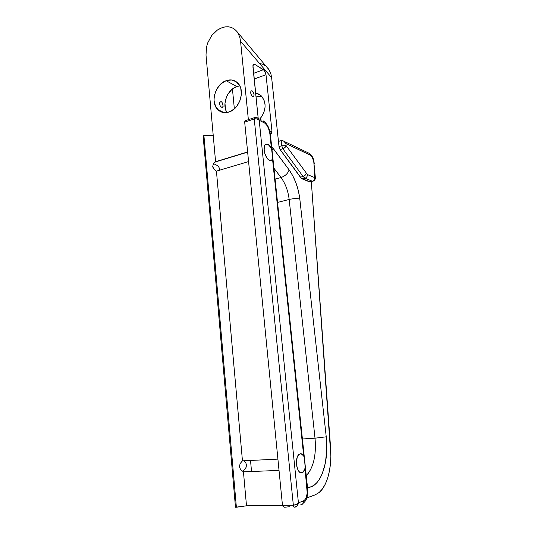 <?xml version="1.0" encoding="UTF-8"?>
<svg xmlns="http://www.w3.org/2000/svg" width="534" height="534" viewBox="0 0 534 534"><rect width="100%" height="100%" fill="white"/><g stroke="black" fill="none" stroke-linecap="round" stroke-linejoin="round"><path stroke-width="0.8" d="M221.31 101.687L219.834 102.214L220.956 101.58L221.97 102.248L221.31 101.687M219.794 102.281L219.641 102.708L219.794 102.281M219.574 103.75L219.841 104.891L219.574 103.75M220.088 105.452L219.841 104.891L220.088 105.452M220.736 106.446L220.395 105.972L220.736 106.446M221.837 107.374L221.103 106.84L222.458 107.494L223.125 105.999L221.97 102.248L222.898 104.304L223.099 106.48L222.698 107.394L221.837 107.374M252.061 90.793L250.947 90.987L250.66 92.776L251.367 95.105L252.655 96.607C250.826 94.805 250.292 92.889 251.047 90.873L252.061 90.793C253.884 92.616 254.418 94.525 253.663 96.527L252.655 96.607L253.763 96.407L254.05 94.618L253.35 92.302L252.061 90.793M267.841 144.12L264.917 145.014L267.841 144.12L269.703 145.602L271.379 148.172L269.857 133.674L268.549 128.507L266.973 125.483L265.098 123.334L259.197 120.257L298.426 502.834L303.392 500.972L305.174 499.47L306.509 496.633L307.204 492.889L305.041 468.712L303.793 471.409L302.077 472.757C297.058 474.839 294.174 458.132 298.913 454.454L301.043 453.74L303.699 455.943L272.527 159.079L271.245 160.374L269.53 160.307C265.405 158.965 262.241 147.15 265.305 144.514L267.841 144.12L271.379 148.172L272.153 151.169L272.767 157.023L272.527 159.079L303.699 455.943L304.48 458.659L305.201 465.514L305.041 468.712L307.157 488.81C307.531 495.158 306.282 499.217 303.392 500.972L298.426 502.834L297.198 505.885L294.741 507.173C294.034 507.293 293.567 506.639 293.346 505.197L282.466 505.318L244.685 122.126L254.244 118.969L254.518 117.634L254.244 118.969L293.346 505.197L282.466 505.318L283.547 506.879L284.615 507.247L289.481 506.726L284.615 507.247L283.12 506.572L282.466 505.318L244.685 122.126L254.244 118.969L293.346 505.197C293.567 506.626 294.034 507.28 294.741 507.173C296.784 506.893 298.012 505.444 298.426 502.834C297.171 504.243 295.476 505.037 293.346 505.197L296.216 504.49L298.426 502.834L259.197 120.257L256.907 118.948L254.244 118.969C256.14 118.521 257.795 118.948 259.197 120.257L258.015 118.308L256.013 117.427L257.568 117.947L259.197 120.257L264.13 122.7C267.12 124.676 269.036 128.334 269.857 133.674L272.7 158.618L271.96 159.88L269.53 160.307L268.635 159.786L266.88 157.89L264.824 153.512L264.15 150.234L264.457 146.036L265.478 144.354L267.841 144.12M300.922 472.797L302.077 472.757L301.183 472.844L299.394 471.909L297.859 469.64L296.817 466.376L296.43 462.638L297.184 457.398L298.446 454.948L300.101 453.773C301.41 453.493 302.611 454.214 303.699 455.943L304.48 458.673L305.208 467.951L303.158 472.123L300.922 472.797M226.096 80.694C230.768 79.105 234.733 79.96 237.984 83.264C245.466 90.613 239.759 108.883 229.059 111.986L234.206 108.969L236.455 106.687L239.859 100.979L241.381 94.538L240.774 88.37L239.693 85.7L236.195 81.702L231.416 79.953L226.096 80.694L221.043 83.785L217.011 88.731L214.581 94.792L214.087 97.969L214.107 101.08L215.663 106.653L219.033 110.698L223.726 112.581L229.059 111.986C224.62 113.368 220.862 112.574 217.765 109.597C210.042 102.495 215.289 84.198 226.096 80.694L236.796 86.495L226.096 80.694M255.619 93.136C258.009 93.477 260.045 94.538 261.733 96.334C266.733 103.409 266.092 111.039 259.824 119.209L263.629 113.221L265.078 107.107L265.031 104.077L264.464 101.226L261.894 96.507L259.991 94.818L255.619 93.136M261.773 96.374L256 96.908L261.133 96.28M307.771 474.052C313.972 465.668 316.382 453.706 315.013 438.18L289.168 199.449C293.52 198.481 297.071 198.354 299.828 199.082L326.241 436.812L299.828 199.082L298.439 191.085L296.09 183.242L292.919 176.02L289.114 169.879C287.919 173.49 285.223 176.04 281.031 177.535L275.097 179.17L281.031 177.535C285.39 183.562 288.1 190.872 289.168 199.449L315.013 438.18L326.241 436.812C329.351 461.683 320.627 487.809 307.504 487.435L311.148 486.774L314.332 485.019L317.269 482.249L319.893 478.537L322.142 474.005L325.386 462.965L326.768 450.189L326.241 436.812L315.013 438.18L302.411 438.981L315.013 438.18C316.435 455.248 313.518 467.724 306.262 475.607M284.208 141.463L285.91 143.566L310.007 154.927L309.299 153.358L282.399 140.549L281.198 140.582L281.752 145.749L286.137 145.682L281.752 145.749L282.86 148.772L284.962 147.531L286.137 145.682C285.657 147.11 284.562 148.138 282.86 148.772L303.058 176.48C304.714 175.893 305.768 174.898 306.209 173.49C305.768 174.898 304.714 175.893 303.058 176.48L305.041 178.236L312.383 181.24L309.74 181.94L302.371 178.963L305.041 178.236L303.058 176.48L300.375 177.208L280.123 149.593L282.86 148.772L281.752 145.749L279.015 146.576L280.123 149.593L282.86 148.772L303.058 176.48L300.375 177.208L302.371 178.963L305.041 178.236C306.649 177.622 307.43 176.394 307.39 174.551L286.137 145.682L285.91 143.566L286.137 145.682L307.39 174.551L314.706 177.622L314.98 177.355L313.798 161.962L312.59 158.077L310.681 155.367L285.91 143.566L283.714 141.109L282.399 140.549L281.198 140.582L281.752 145.749L279.015 146.576L278.461 141.417L281.198 140.582L278.461 141.417L271.632 77.67L270.905 73.972L269.103 69.841L236.529 31.065L234.106 28.856L231.289 27.394L228.192 26.74L224.941 26.9L221.65 27.868L217.391 30.044L211.744 35.484L207.739 42.84L206.551 46.899L206.004 55.049L215.582 161.709L213.36 163.858L212.732 166.481L213.066 167.816L213.827 169.078L216.43 171.127L248.577 161.595L216.43 171.127L242.456 460.842L240.1 463.619L239.446 466.776L240.64 469.7L243.444 471.816L246.501 505.805L282.473 505.411L246.501 505.805L236.382 507.247L203.915 135.583L213.226 135.476L203.915 135.583L236.382 507.247L235.481 507.253L203.12 135.85L203.915 135.583L203.12 135.85L235.481 507.253L246.501 505.805L243.444 471.816L279.022 470.421L243.444 471.816L240.64 469.7L239.446 466.776L240.1 463.619L242.456 460.842L277.907 459.127L242.456 460.842L216.43 171.127L213.827 169.078L212.732 166.481L213.36 163.858L215.582 161.709L247.622 151.943L215.582 161.709L206.004 55.049L206.551 46.899L207.739 42.84L211.744 35.484L217.391 30.044L220.582 28.315L224.941 26.9L228.192 26.74L231.289 27.394L234.106 28.856L236.529 31.065L238.464 33.949L239.819 37.393L240.554 41.258L248.363 119.669L240.554 41.258L271.632 77.67L279.015 146.576L279.729 148.953L301.37 178.316L310.367 181.96M247.642 152.137L215.048 162.069L247.642 152.137M214.034 163.971L215.322 164.419L214.034 163.971M217.512 165.707L215.322 164.419L217.512 165.707L219 167.389L217.512 165.707M219.634 169.298L219 167.389L219.634 169.298M244.151 460.895L245.76 462.711L244.151 460.895M246.454 464.874L245.76 462.711L246.454 464.874L246.161 467.17L246.454 464.874M244.919 469.359L246.161 467.17L244.919 469.359L242.843 471.202L244.919 469.359M311.322 181.607L330.873 456.216L330.453 464.006L329.358 471.409L327.622 478.19L325.286 484.118L322.402 488.977L319.058 492.582L315.347 494.764L306.776 497.942L315.347 494.764L319.219 492.441C327.522 485.573 332.068 466.736 330.633 448.28L311.322 181.607M289.114 169.879L271.659 146.47L273.028 148.185L272.066 150.381L273.028 148.185L289.114 169.879C294.828 177.976 298.399 187.708 299.828 199.082C297.071 198.354 293.52 198.481 289.168 199.449L277.54 202.433L289.168 199.449C288.1 190.872 285.39 183.562 281.031 177.535L273.942 168.21L281.031 177.535C285.223 176.04 287.919 173.49 289.114 169.879M270.358 134.087L271.632 133.633L271.966 131.217L265.999 74.7L264.323 70.461L254.765 64.354L253.59 64.24L252.942 65.455L258.202 118.401L252.922 66.81L253.396 64.4L254.765 64.354L253.056 65.001L254.765 64.354L263.476 69.68C264.791 70.695 265.632 72.37 265.999 74.7L254.171 78.999L265.999 74.7L271.966 131.217L271.432 133.894L270.358 134.087M221.537 111.386L221.597 112.067L221.537 111.386M234.353 108.843L232.444 88.964L234.353 108.843M237.99 33.101L239.819 37.393L240.554 41.258L271.632 77.67L270.905 73.972L269.57 70.662L267.681 67.865L269.103 69.841M265.318 65.682L262.574 64.207L259.564 63.486M239.439 85.84L234.219 87.73L231.809 89.492L227.838 94.318L226.416 97.195L224.968 103.349L225.522 109.27L226.543 111.866M253.59 73.325L263.476 69.68L253.59 73.325M269.977 131.845L271.966 131.217L269.977 131.845M251.527 471.495L250.519 460.455L251.527 471.495M236.796 86.495C227.324 89.558 221.697 104.477 226.903 112.52M307.931 152.711L309.299 153.358C313.705 157.083 313.491 159.713 314.332 163.771L313.959 163.277L315.354 177.582C315.494 179.064 314.8 180.232 313.264 181.086L312.523 181.286M244.826 121.372L244.685 122.126L245.386 120.731L244.826 121.372M246.281 120.297L245.386 120.731L246.281 120.297M301.884 504.109L300.502 504.97C302.478 504.71 303.439 503.375 303.392 500.972C303.439 503.375 302.478 504.71 300.502 504.97L301.97 504.029M302.851 503.575C306.796 500.118 306.416 498.643 307.277 496.059L307.617 488.517L307.157 488.81L307.617 488.517L305.201 465.521M263.375 120.964L264.13 122.7L263.396 120.984C267.154 123.634 269.476 128.04 270.364 134.194L269.857 133.674L270.371 134.214L272.153 151.169M254.985 117.487L245.613 120.584M254.518 117.634C256.06 117.286 257.228 117.513 258.015 118.308L261.947 120.263M309.279 153.345L310.007 154.927C312.116 156.362 313.438 159.145 313.959 163.277L314.706 177.622L307.39 174.551C307.43 176.394 306.649 177.622 305.041 178.236L312.383 181.24C313.972 180.632 314.746 179.431 314.706 177.622C314.746 179.431 313.972 180.632 312.383 181.24L313.278 181.079M271.432 133.894L270.591 134.154M217.765 109.597L224.133 112.621M304.48 458.659L272.767 157.029M299.788 472.243L303.158 472.123M269.99 160.46L271.96 159.88M253.049 96.741L253.663 96.527M222.231 107.501L222.798 107.301"/></g></svg>
